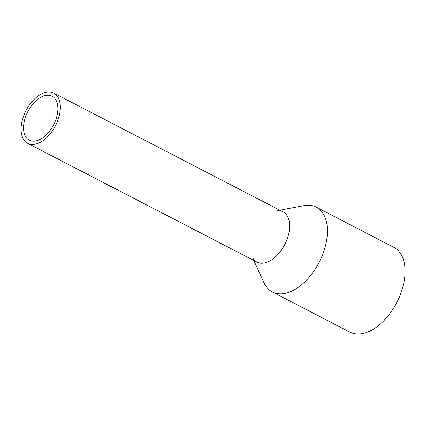 <?xml version="1.0" encoding="UTF-8"?>
<svg xmlns="http://www.w3.org/2000/svg" width="426" height="426" viewBox="0 0 426 426"><rect width="100%" height="100%" fill="white"/><g stroke="black" fill="none" stroke-linecap="round" stroke-linejoin="round"><path stroke-width="0.64" d="M57.968 97.192A28.302 16.555 -62.6 0 0 53.735 93.086A28.302 16.555 -62.6 0 0 28.494 106.362A28.302 16.555 -62.6 0 0 23.467 139.238A28.302 16.555 -62.6 0 0 27.701 143.344A28.302 16.555 -62.6 0 0 52.941 130.068A28.302 16.555 -62.6 0 0 57.968 97.192M27.701 143.344L257.006 262.107A28.302 16.555 -62.6 0 0 282.246 248.827A28.302 16.555 -62.6 0 0 287.273 215.95A28.302 16.555 -62.6 0 0 283.034 211.844L53.735 93.086M55.811 99.817A24.761 14.484 -62.6 0 0 52.105 96.228A24.761 14.484 -62.6 0 0 30.022 107.847A24.761 14.484 -62.6 0 0 25.624 136.613A24.761 14.484 -62.6 0 0 29.33 140.207A24.761 14.484 -62.6 0 0 51.413 128.588A24.761 14.484 -62.6 0 0 55.811 99.817M277.241 210.758A28.302 16.555 117.4 0 1 287.273 215.95A28.302 16.555 117.4 0 1 279.397 252.709A28.302 16.555 117.4 0 1 252.767 258.002M279.829 210.183L303.93 205.641A47.76 27.935 117.4 0 1 316.257 207.137A47.76 27.935 117.4 0 1 323.403 214.07A47.76 27.935 117.4 0 1 314.92 269.546A47.76 27.935 117.4 0 1 272.326 291.954A47.76 27.935 117.4 0 1 265.18 285.026A47.76 27.935 117.4 0 1 263.992 282.752L253.8 260.446M272.326 291.954L349.97 332.168A47.76 27.935 -62.6 0 0 392.559 309.761A47.76 27.935 -62.6 0 0 401.042 254.279A47.76 27.935 -62.6 0 0 393.896 247.352L316.257 207.137"/></g></svg>
